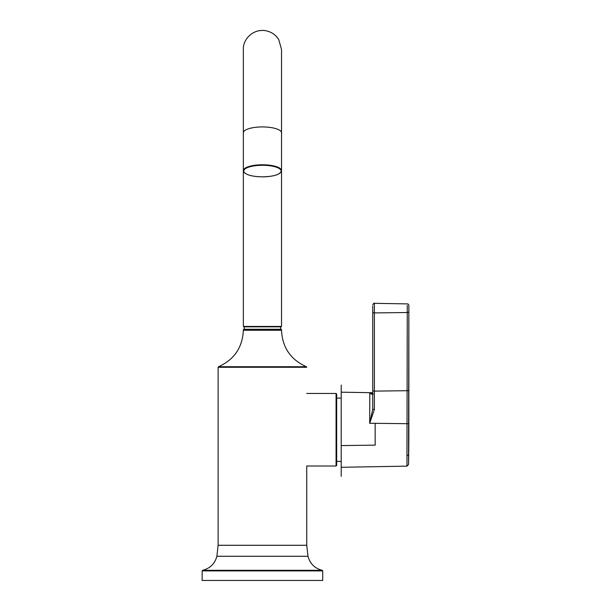 <?xml version="1.0" encoding="UTF-8"?>
<svg xmlns="http://www.w3.org/2000/svg" width="611" height="611" viewBox="0 0 611 611"><rect width="100%" height="100%" fill="white"/><g stroke="black" fill="none" stroke-linecap="round" stroke-linejoin="round"><path stroke-width="0.92" d="M243.346 329.65L243.743 329.253L281.121 329.253L281.526 329.65L243.346 329.65L243.346 330.253L281.526 330.253C282.343 347.491 290.622 359.65 306.363 366.722L306.745 367.28L218.119 367.28L218.119 545.279L216.882 556.277L307.99 556.277C310.021 563.716 314.772 568.39 322.241 570.307L322.723 570.895L202.149 570.895L202.149 580.45L322.723 580.45L322.723 570.895M341.205 395.684L341.205 467.285L341.205 461.381L336.676 461.381L336.676 394.057L336.676 465.399L336.073 466.002L336.073 393.453L336.676 394.057M341.205 395.241L341.213 392.178L372.748 392.72M372.748 394.668L369.823 393.301L373.222 393.774L372.748 394.668L372.748 409.149L372.748 311.786A1.604 1.138 0 0 0 374.383 312.924L374.383 303.316L407.27 303.896C408.469 303.888 408.996 304.759 408.851 306.508L408.545 454.355A1.604 1.138 180 0 1 406.964 455.478L407.27 305.37M372.748 311.786L372.748 306.103M341.205 445.587L375.162 445.136L375.162 423.324L369.67 423.301L372.748 409.149L374.383 409.477L369.823 422.942M369.67 423.301L369.823 393.301M372.748 393.285L369.67 393.24M280.617 329.253L280.617 326.839L243.743 326.839L244.247 326.839L244.247 329.253M280.617 326.839L262.432 326.839M218.119 367.28L218.501 366.722L306.363 366.722M336.073 466.002L306.745 466.002L306.745 545.279L218.119 545.279M202.149 570.895L202.623 570.307L322.241 570.307M408.545 464.559A1969.406 1969.406 0 0 0 408.851 429.732A1969.406 1392.584 180 0 1 408.545 454.355L408.545 464.559L406.964 466.14L406.964 455.478M408.851 389.574A1.604 1.138 180 0 1 407.27 390.704L374.383 391.116L374.383 409.477M408.751 423.706L375.162 423.324M372.748 389.978A1.604 1.138 0 0 0 374.383 391.116L374.383 312.924L407.27 312.519A1.604 1.138 0 0 0 408.851 311.381M281.526 326.434L243.346 326.434L243.346 170.675C244.53 174.525 250.892 176.579 262.432 176.846A18.689 5.774 180 0 0 278.616 168.17A18.689 5.774 180 0 0 246.248 168.17A18.689 5.774 180 0 0 262.432 176.831C273.972 176.579 280.334 174.525 281.526 170.675L281.526 132.831A19.094 5.896 180 0 0 262.432 126.928A19.094 5.896 180 0 0 243.346 132.831L243.346 170.675A19.094 5.896 0 0 1 262.432 164.771A19.094 5.896 0 0 1 281.526 170.675L281.526 326.434L281.121 326.839M281.526 329.65L281.526 330.253M218.501 366.722C234.242 359.65 242.521 347.491 243.346 330.253M306.745 545.279L307.99 556.277M202.623 570.307C210.092 568.39 214.851 563.716 216.882 556.277M341.205 476.297L341.205 467.285L406.964 466.14M341.213 429.174L341.213 424.752M341.213 422.109L341.213 418.291M341.213 394.378L341.228 385.106M341.198 412.708L341.205 441.363M374.383 303.316C374.085 302.85 373.542 303.384 372.748 304.927M408.851 306.508L408.851 429.732M306.745 393.453L336.073 393.453M336.676 398.082L341.19 398.082M281.526 49.514L281.526 132.831L281.526 49.514L278.769 39.631C275.454 34.422 270.742 31.398 264.632 30.55C252.16 29.152 242.689 40.059 243.346 49.514L243.346 132.831L243.346 49.514M243.346 326.434L243.743 326.839"/></g></svg>

